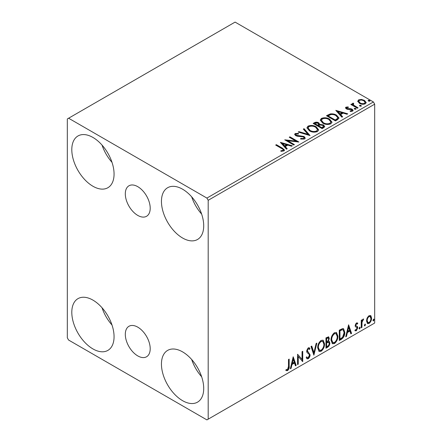 <?xml version="1.0" encoding="UTF-8"?>
<svg xmlns="http://www.w3.org/2000/svg" width="442" height="442" viewBox="0 0 442 442"><rect width="100%" height="100%" fill="white"/><g stroke="black" fill="none" stroke-linecap="round" stroke-linejoin="round"><path stroke-width="0.66" d="M137.755 186.662A17.603 10.166 -120 0 0 128.953 185.789A17.603 10.166 -120 0 0 126.252 199.894A17.603 10.166 -120 0 0 137.755 215.409A17.603 10.166 -120 0 0 146.556 216.282A17.603 10.166 -120 0 0 149.258 202.176A17.603 10.166 -120 0 0 137.755 186.662M137.755 327.146A17.603 10.166 -120 0 0 128.953 326.279A17.603 10.166 -120 0 0 126.252 340.384A17.603 10.166 -120 0 0 137.755 355.898A17.603 10.166 -120 0 0 146.556 356.771A17.603 10.166 -120 0 0 149.258 342.661A17.603 10.166 -120 0 0 137.755 327.146M182.579 400.673A29.885 17.255 60 0 1 163.054 374.341A29.885 17.255 60 0 1 167.64 350.396A29.885 17.255 60 0 1 182.579 351.876A29.885 17.255 60 0 1 202.105 378.208A29.885 17.255 60 0 1 197.519 402.154A29.885 17.255 60 0 1 182.579 400.673M201.646 376.766A29.885 17.255 60 0 1 191.684 359.512M92.93 186.248A29.885 17.255 60 0 1 73.411 159.916A29.885 17.255 60 0 1 77.991 135.965A29.885 17.255 60 0 1 92.93 137.445A29.885 17.255 60 0 1 112.456 163.783A29.885 17.255 60 0 1 107.876 187.728A29.885 17.255 60 0 1 92.93 186.248M111.997 162.341A29.885 17.255 60 0 1 102.036 145.087M182.579 238.006A29.885 17.255 60 0 1 163.054 211.668A29.885 17.255 60 0 1 167.64 187.723A29.885 17.255 60 0 1 182.579 189.204A29.885 17.255 60 0 1 202.105 215.541A29.885 17.255 60 0 1 197.519 239.487A29.885 17.255 60 0 1 182.579 238.006M201.646 214.099A29.885 17.255 60 0 1 191.684 196.845M92.93 348.92A29.885 17.255 60 0 1 73.411 322.583A29.885 17.255 60 0 1 77.991 298.637A29.885 17.255 60 0 1 92.93 300.118A29.885 17.255 60 0 1 112.456 326.45A29.885 17.255 60 0 1 107.876 350.396A29.885 17.255 60 0 1 92.93 348.92M111.997 325.014A29.885 17.255 60 0 1 102.036 307.754M67.317 118.959L67.317 337.826L68.598 340.047L206.911 419.9L208.193 419.16L208.193 200.298L206.911 198.077L68.598 118.224L67.317 118.959M367.192 317.958L369.053 315.632L370.91 315.809L371.578 318.113C371.595 320.246 370.755 322.03 369.053 323.467L367.551 323.61L366.523 321.03L367.192 317.958M370.551 315.505L370.91 315.809L370.396 315.511L371.065 317.815L371.578 318.113M361.236 327.842L361.236 320.279L361.926 319.881L361.926 320.997L363.125 319.058L363.65 319.013L362.031 322.246L361.926 327.445L361.236 327.842M357.385 324.096L356.501 323.809L355.832 325.213L355.998 325.804L357.561 326.743L357.788 327.782L356.335 330.809L354.915 330.605L355.307 329.671L356.258 329.925L357.097 328.218L356.937 327.594L355.362 326.688L355.141 325.649L356.456 322.909L357.788 323.212L357.385 324.096L356.556 323.522M357.412 322.909L357.788 323.212L357.274 322.92L356.904 323.721M356.871 323.798L355.987 323.516L355.324 324.92L355.484 325.511L357.561 326.743L357.048 326.45L357.274 327.489L357.788 327.782M355.219 330.881L354.915 330.605M356.937 327.594L356.241 327.141M356.423 327.295L355.362 326.688M341.368 339.318L339.285 340.517L339.285 330.168L342.777 328.522L343.55 328.71L344.799 332.29C344.904 335.218 343.76 337.561 341.368 339.318L340.854 339.02L339.285 339.926M325.953 348.219L325.953 337.865L328.666 336.843L329.284 338.506L328.445 341.191L329.202 341.323L329.859 343.02C329.848 344.738 329.146 346.125 327.743 347.18L325.953 348.219M313.881 355.186L311.008 346.489L311.759 346.058L313.942 352.65L316.118 343.539L316.87 343.108L313.881 355.186M298.251 364.208L297.56 364.606L297.56 354.252L302.046 359.385L302.046 351.666L302.737 351.268L302.737 361.622L298.251 356.506L298.251 364.208L297.56 364.015M288.482 366.385L288.482 359.495L289.173 359.097L289.173 366.087C289.449 367.81 288.902 369.335 287.532 370.661L285.841 370.446L286.189 369.446L287.527 369.606L288.482 366.385M286.184 370.683L285.841 370.446M208.193 419.16L374.683 323.041L374.683 104.174L208.193 200.298M293.195 356.777L296.184 365.401L295.433 365.838L294.51 363.048L291.991 364.501L291.074 368.352L290.322 368.788L293.195 356.777M308.196 358.733L307.035 358.816L306.184 357.633L306.742 356.782L307.439 357.727L308.146 357.7L309.4 355.219L309.173 354.335L306.997 352.534L306.643 351.163L308.245 347.821L309.262 347.76L309.975 348.572L309.439 349.523L308.859 348.843L308.234 348.887L307.334 350.721L310.091 354.838C310.08 356.396 309.444 357.694 308.196 358.733L306.792 358.622M317.676 347.865C317.627 344.942 318.759 342.456 321.08 340.412L323.157 340.229L324.572 343.832C324.616 346.766 323.472 349.241 321.135 351.263L319.096 351.429L317.676 347.865M331.008 340.169C330.959 337.24 332.091 334.76 334.412 332.716L336.489 332.528L337.903 336.135C337.948 339.064 336.804 341.544 334.467 343.567L332.428 343.732L331.008 340.169M348.594 324.793L351.583 333.417L350.832 333.854L349.909 331.064L347.39 332.522L346.473 336.368L345.721 336.804L348.594 324.793M359.628 327.179L360.202 327.71L359.628 328.909L359.053 328.373L359.976 327.152M359.661 327.163L359.114 328.61L359.628 328.909L359.285 328.936M364.915 324.13L365.49 324.66L364.915 325.853L364.341 325.323L365.263 324.096M364.948 324.113L364.401 325.561L364.915 325.853L364.573 325.881M373.534 319.152L374.109 319.682L373.534 320.875L372.96 320.345L373.882 319.124M373.573 319.135L373.02 320.583L373.534 320.875L373.192 320.903M357.771 101.577L358.545 99.875L361.479 99.428L364.479 100.389L366.197 102.566L365.324 103.793C363.23 104.555 361.263 104.389 359.423 103.306L357.688 101.113M353.307 103.831L353.738 105.213L358.081 107.842L357.396 108.24L350.843 104.456L351.534 104.058L352.495 104.616L352.235 103.892L352.617 103.301L353.368 103.13L353.733 103.721L353.307 103.831L353.075 104.815M346.799 107.588L347.014 108.483L350.926 108.749L352.169 109.202L353.119 110.417L352.606 111.135L350.302 111.445L350.086 110.865L351.721 110.715L351.512 109.622L347.583 109.356L346.357 108.898L345.478 107.815L345.948 107.152L348.213 106.92L348.368 107.478L346.799 107.588L346.578 108.5M351.721 110.715L352.02 110.296L351.721 111.307L351.721 110.715M337.522 119.71L335.439 120.915L326.478 115.738L330.29 113.909C332.754 113.655 334.854 114.086 336.589 115.207L338.986 117.986L337.522 119.71M322.108 128.611L313.146 123.434L314.411 122.705C315.842 121.953 317.273 121.986 318.699 122.793L319.765 124.379L323.472 124.887L324.726 126.478L323.903 127.578L322.108 128.611M319.793 124.147L319.765 124.97L323.472 125.478L323.472 124.887M310.041 135.578L298.201 132.064L298.952 131.628L307.936 134.296L303.311 129.114L304.063 128.677L310.041 135.578M294.411 144.606L293.72 145.004L284.753 139.827L295.925 141.097L289.239 137.235L289.93 136.838L298.891 142.015L287.742 140.755L294.411 144.606M281.637 148.512L275.675 145.07L276.366 144.672L282.421 148.164L284.532 150.098L283.919 150.926L281.195 151.308L280.852 150.705L282.41 150.584L283.294 149.943L282.996 150.987L282.996 150.396C283.399 149.656 282.946 149.026 281.637 148.512M206.911 198.077L373.402 101.953L235.089 22.1L68.598 118.224M280.388 142.346L292.339 145.799L291.593 146.23L287.797 145.103L285.278 146.556L287.228 148.75L286.477 149.181L280.388 142.346M304.588 138.992L300.61 139.026L300.715 138.44L303.615 138.49L304.079 137.827L303.35 136.893L297.416 136.241L295.698 135.661L294.643 134.362L295.206 133.528L298.455 133.401L298.466 134.031L296.118 134.064L295.781 134.528L296.35 135.241L304.052 136.501L305.234 138.059L304.588 138.992M309.389 130.826L306.93 127.782L308.046 126.114C310.969 125.064 313.704 125.296 316.245 126.815L318.665 129.871L317.522 131.523C314.621 132.55 311.908 132.318 309.389 130.826M322.721 123.125L320.262 120.086L321.378 118.417C324.301 117.368 327.036 117.6 329.577 119.119L331.997 122.174L330.854 123.826C327.953 124.854 325.246 124.616 322.721 123.125M335.787 110.362L347.738 113.815L346.987 114.246L343.196 113.119L340.677 114.572L342.627 116.765L341.876 117.196L335.787 110.362M354.578 109.135L354.407 108.373L355.727 108.472L355.898 109.235L354.578 109.135M354.208 108.66L354.407 108.373L354.407 108.964L355.727 109.064L355.727 108.472M356.097 108.947L355.898 109.235M359.865 106.086L359.694 105.323L361.015 105.423L361.186 106.185L359.865 106.086M359.495 105.605L359.694 105.323L359.694 105.914L361.015 106.014L361.015 105.423M361.379 105.898L361.186 106.185M368.484 101.108L368.313 100.345L369.634 100.445L369.805 101.207L368.484 101.108M368.114 100.627L368.313 100.345L368.313 100.936L369.634 101.036L369.634 100.445M370.004 100.92L369.805 101.207M373.402 101.953L374.683 104.174M276.189 145.363L276.366 144.672M276.366 145.263L282.421 148.755L284.471 150.385M280.852 151.297L282.41 151.175L282.41 150.584M282.41 151.175L282.996 150.987M280.985 143.015L291.665 146.186M286.88 148.948L285.278 147.147L285.278 146.556M282.604 143.562L282.604 144.153L284.654 146.446L286.582 145.335L286.582 144.744L282.604 143.562L284.654 145.854L286.582 144.744M284.654 146.446L284.654 145.854M285.836 140.445L295.925 141.689L295.925 141.097M289.748 137.534L289.93 136.838M289.93 137.429L297.831 141.993M293.897 144.899L287.742 141.346L287.742 140.755M300.715 139.053L300.715 138.44M300.715 139.031L303.615 139.086L303.615 138.49M303.615 139.086L304.079 137.827M294.698 134.655L295.206 133.528M295.206 134.119L298.455 133.992L298.455 133.401M295.781 134.528L295.781 135.119L296.35 135.832L296.35 135.241M296.35 135.832L297.925 136.258L297.925 135.666M297.925 136.258L299.67 136.28L299.67 135.688M299.67 136.28L304.052 137.092L304.052 136.501M304.052 137.092L305.19 138.335M298.88 132.263L298.952 131.628M298.952 132.219L307.936 134.887L307.936 134.296M303.66 129.5L304.063 128.677M304.063 129.268L309.56 135.434M306.958 128.086L308.046 126.705L308.046 126.114M308.046 126.705C310.969 125.655 313.704 125.893 316.245 127.406L316.245 126.815M316.245 127.406L318.638 130.158M308.107 127.981L308.107 128.572L310.074 131.014C312.085 132.213 314.251 132.407 316.577 131.6L317.516 129.605L315.555 127.213C313.533 126.014 311.35 125.815 308.991 126.627L308.107 127.981L310.074 130.423C312.085 131.622 314.251 131.815 316.577 131.009L317.516 129.605M316.577 131.6L316.577 131.009M310.074 131.014L310.074 130.423M313.654 123.732L314.411 123.296C315.842 122.544 317.273 122.578 318.699 123.384L318.699 122.793M318.699 123.384L319.765 124.97M323.472 125.478L324.682 126.76M318.544 125.76L318.544 126.351L321.881 128.274L323.561 126.876L322.782 125.285L320.096 124.987L318.544 125.76L321.881 127.683L323.561 126.285M314.754 123.567L314.754 124.158L317.627 125.821L318.798 124.755L318.025 123.202L315.466 123.158L314.754 123.567L317.627 125.23L318.798 124.163M317.98 125.616L317.98 125.025M317.627 125.821L317.627 125.23M322.666 127.821L322.666 127.23M321.881 128.274L321.881 127.683M320.29 120.39L321.378 119.008L321.378 118.417M321.378 119.008C324.301 117.959 327.036 118.191 329.577 119.71L329.577 119.119M329.577 119.71L331.97 122.462M321.439 120.285L321.439 120.876L323.411 123.318C325.417 124.517 327.583 124.71 329.914 123.904L330.848 121.904L328.887 119.517C326.865 118.312 324.682 118.119 322.328 118.931L321.439 120.285L323.411 122.727C325.417 123.92 327.583 124.119 329.914 123.312L330.848 121.904M329.914 123.904L329.914 123.312M323.411 123.318L323.411 122.727M326.986 116.036L330.29 114.5L330.29 113.909M330.29 114.5C332.754 114.246 334.854 114.677 336.589 115.798L336.589 115.207M336.589 115.798L338.953 118.285M328.086 115.87L328.086 116.461L335.213 120.578L337.566 118.953L337.765 118.334L337.765 117.743L335.898 115.605C334.478 114.682 332.771 114.351 330.776 114.611L328.086 115.87L335.213 119.986L337.566 118.362L337.765 117.743M335.213 120.578L335.213 119.986M337.566 118.953L337.566 118.362M336.379 111.03L347.064 114.202M342.279 116.964L340.677 115.163L340.677 114.572M338.003 111.577L338.003 112.169L340.053 114.467L341.981 113.351L341.981 112.76L338.003 111.577L340.053 113.876L341.981 112.76M340.053 114.467L340.053 113.876M345.545 108.124L345.948 107.152M345.948 107.743L347.125 107.472M348.213 107.461L348.213 106.92M346.799 108.18L347.014 109.075L347.014 108.483M347.014 109.075L347.771 109.323L347.771 108.732M347.771 109.323L350.926 109.34L350.926 108.749M350.926 109.34L352.169 109.798L352.169 109.202M352.169 109.798L353.059 110.693M350.992 111.495L351.721 111.307M351.357 104.754L351.534 104.058M351.534 104.649L352.495 105.207L352.495 104.616M352.296 104.218L352.617 103.301M352.617 103.892L353.368 103.721L353.368 103.13M353.307 104.422L353.738 105.804L353.738 105.213M353.738 105.804L357.572 108.135M357.722 101.406L358.545 100.472L358.545 99.875M358.545 100.472L361.479 100.019L361.479 99.428M361.479 100.019L364.479 100.98L364.479 100.389M364.479 100.98L366.164 102.853M358.76 101.212L358.76 101.804L360.119 103.505C361.473 104.323 362.937 104.461 364.517 103.92L365.131 102.422L363.794 100.787C362.434 99.969 360.954 99.82 359.346 100.345L358.76 101.212L360.119 102.914C361.473 103.732 362.937 103.87 364.517 103.329L365.131 102.422M364.517 103.92L364.517 103.329M360.119 103.505L360.119 102.914M288.659 359.396L288.659 365.794C288.935 367.512 288.388 369.037 287.018 370.368L287.532 370.661M287.018 370.368L285.908 370.495M293.079 357.263L295.67 365.109L296.184 365.401M295.67 365.109L295.267 365.341M291.991 364.501L291.482 364.208L293.996 362.755L294.51 363.048M291.482 364.208L290.56 368.059L291.074 368.352M293.25 359.241L292.737 358.943L291.775 362.976L292.289 363.274L294.217 362.158L293.25 359.241L292.289 363.274M297.56 354.318L302.046 359.385M302.223 351.567L302.223 361.28M302.289 361.363L302.737 361.622M297.742 363.91L297.742 356.213L298.251 356.506M306.555 357.07L307.439 357.727M308.991 347.655L309.975 348.572M309.461 348.279L309.052 349.003M308.859 348.843L308.345 348.55L307.72 348.594L308.234 348.887M307.72 348.594L306.82 350.423L307.334 350.721M306.82 350.423L307.748 351.815M307.234 351.523L308.599 352.357M308.085 352.064L310.091 354.838M309.577 354.539C309.566 356.103 308.936 357.401 307.687 358.434M311.411 346.257L313.428 352.357L313.942 352.65M316.196 343.495L313.605 354.335M322.898 340.108L324.058 343.539L324.572 343.832M324.058 343.539C324.102 346.467 322.958 348.942 320.621 350.965L321.135 351.263M320.621 350.965L318.848 351.257M322.759 341.357L320.599 341.158C318.726 342.815 317.809 344.815 317.853 347.163L318.991 350.036L321.113 350.213C323.003 348.589 323.925 346.589 323.881 344.23L322.759 341.357L321.113 341.456C319.24 343.108 318.323 345.114 318.367 347.462L319.5 350.335M320.599 341.158L321.113 341.456M317.853 347.163L318.367 347.462M328.378 336.743L328.771 338.207L329.284 338.506M328.771 338.207L328.389 340.069M327.936 340.898L328.445 341.191M328.914 341.218L329.345 342.727L329.859 343.02M329.345 342.727C329.34 344.44 328.633 345.826 327.229 346.887L327.743 347.18M327.229 346.887L325.953 347.622M328.699 342.268L327.572 341.898L326.13 342.611L326.13 346.462L326.638 346.755L327.428 346.301C328.528 345.688 329.108 344.727 329.168 343.417L328.699 342.268L326.638 342.909L326.638 346.755M328.246 337.942L327.732 337.644L326.13 338.229L326.13 341.55L326.992 341.644C328.025 341.053 328.561 340.147 328.594 338.92L328.246 337.942L326.638 338.528L326.638 341.848M326.842 337.821L327.356 338.113M326.13 338.229L326.638 338.528M326.13 342.611L326.638 342.909M327.572 341.898L328.086 342.196M336.229 332.406L337.39 335.837L337.903 336.135M337.39 335.837C337.434 338.771 336.29 341.246 333.953 343.268L334.467 343.567M333.953 343.268L332.18 343.561M336.091 333.66L333.931 333.461C332.058 335.119 331.141 337.119 331.185 339.467L332.323 342.34L334.445 342.517C336.334 340.887 337.257 338.892 337.213 336.533L336.091 333.66L334.445 333.76C332.572 335.412 331.655 337.412 331.699 339.765L332.832 342.638M333.931 333.461L334.445 333.76M331.185 339.467L331.699 339.765M343.285 328.594L344.29 331.992L344.799 332.29M344.29 331.992C344.39 334.92 343.246 337.263 340.854 339.02M343.13 329.854L341.898 329.417L339.462 330.533L339.462 338.765L339.975 339.058L342.561 337.301L344.108 332.682L343.13 329.854L342.412 329.715L339.975 330.831L339.975 339.058M339.462 330.533L339.975 330.831M341.898 329.417L342.412 329.715M348.478 325.279L351.07 333.124L351.583 333.417M351.07 333.124L350.666 333.356M347.39 332.522L346.882 332.224L349.395 330.771L349.909 331.064M346.882 332.224L345.959 336.075L346.473 336.368M348.65 327.257L348.136 326.958L347.174 330.992L347.688 331.29L349.616 330.174L348.65 327.257L347.688 331.29M355.987 323.516L356.501 323.809M355.324 324.92L355.832 325.213M355.484 325.511L356.175 325.892M357.274 327.489L355.821 330.511L356.335 330.809M355.821 330.511L354.987 330.688M359.689 327.417L360.202 327.71M361.412 320.179L361.412 320.699L361.926 320.997M362.998 319.146L362.81 319.71L363.318 320.008M362.81 319.71L362.501 319.754L363.009 320.052M361.766 320.903L361.523 321.953L362.031 322.246M361.523 321.953L361.412 327.152L361.926 327.445M364.976 324.362L365.49 324.66M371.065 317.815C371.087 319.953 370.241 321.737 368.54 323.168L369.053 323.467M368.54 323.168L367.308 323.428M370.087 316.494L368.54 316.268C367.28 317.395 366.672 318.754 366.7 320.345L367.446 322.317L369.053 322.538C370.308 321.439 370.921 320.096 370.888 318.516L370.087 316.494L369.053 316.566C367.794 317.693 367.18 319.047 367.214 320.638L367.959 322.616M368.54 316.268L369.053 316.566M366.7 320.345L367.214 320.638M373.595 319.389L374.109 319.682M282.421 148.755L282.421 148.164M314.411 123.296L314.411 122.705M327.831 115.544L327.831 114.953M335.953 120.147L335.953 119.555M349.136 109.312L349.136 108.721M355.882 107.163L355.882 106.572M288.659 365.794L289.173 366.087M326.478 342.412L326.992 342.705M339.915 330.273L340.423 330.572M361.412 324.61L361.926 324.903M356.219 326.003L355.711 325.704"/></g></svg>
